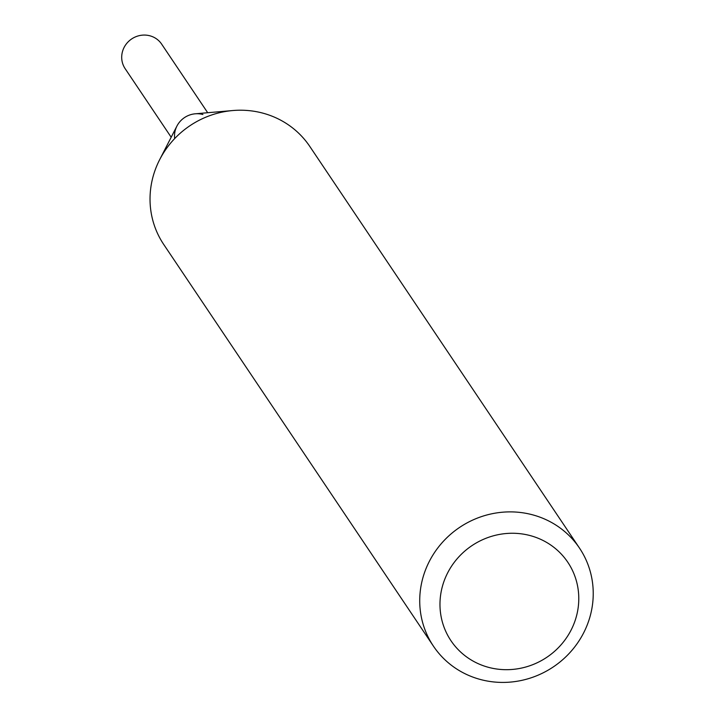 <?xml version="1.0" encoding="UTF-8"?>
<svg xmlns="http://www.w3.org/2000/svg" width="717" height="717" viewBox="0 0 717 717"><rect width="100%" height="100%" fill="white"/><g stroke="black" fill="none" stroke-linecap="round" stroke-linejoin="round"><path stroke-width="1.08" d="M433.453 646.187L163.754 244.506A87.958 84.023 -33.9 0 1 159.676 159.649A87.958 84.023 -33.9 0 1 232.801 110.543A87.958 84.023 -33.9 0 1 263.623 113.349A87.958 84.023 -33.9 0 1 309.807 146.447L579.506 548.12A87.958 84.023 -33.9 0 1 553.318 666.909A87.958 84.023 -33.9 0 1 433.453 646.187A87.958 84.023 -33.9 0 1 437.809 547.94A87.958 84.023 -33.9 0 1 533.323 515.021A87.958 84.023 -33.9 0 1 579.506 548.12M530.849 535.769A70.365 67.219 -33.9 0 1 555.8 650.202A70.365 67.219 -33.9 0 1 441.484 618.439A70.365 67.219 -33.9 0 1 530.849 535.769M159.676 159.649L176.92 126.075A21.994 21.008 -33.9 0 1 195.203 113.806L232.801 110.543M174.679 138.578A21.994 21.008 -33.9 0 1 202.911 114.505M171.184 137.234L125.134 68.644A21.994 21.008 -33.9 0 1 126.219 44.078A21.994 21.008 -33.9 0 1 150.095 35.85A21.994 21.008 -33.9 0 1 161.648 44.122L207.697 112.721"/></g></svg>
